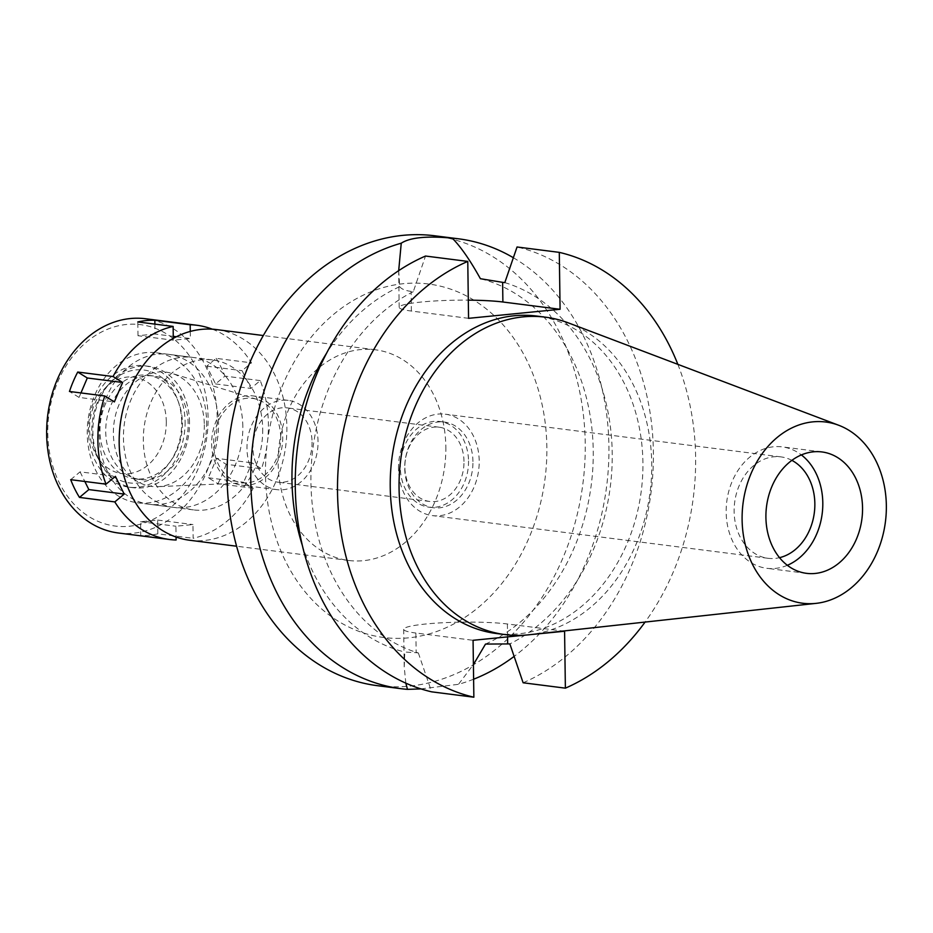 <?xml version="1.0" encoding="UTF-8"?>
<svg xmlns="http://www.w3.org/2000/svg" width="933" height="933" viewBox="0 0 933 933"><rect width="100%" height="100%" fill="white"/><g stroke="black" fill="none" stroke-linecap="round" stroke-linejoin="round"><path stroke-width="0.7" stroke-dasharray="4.67 3.5" d="M568.36 322.888A159.998 125.733 -82.8 0 1 651.735 463.421A159.998 125.733 -82.8 0 1 528.684 634.813M787.335 565.305A61.193 48.084 -82.8 0 1 766.763 568.29A61.193 48.084 -82.8 0 1 726.166 512.369A61.193 48.084 -82.8 0 1 782.204 446.884A61.193 48.084 -82.8 0 1 801.377 454.931M791.895 460.366A51.117 40.166 97.2 0 0 780.933 456.89A51.117 40.166 97.2 0 0 734.131 511.576A51.117 40.166 97.2 0 0 768.034 558.296A51.117 40.166 97.2 0 0 779.521 557.666M398.484 468.891A51.117 40.166 -82.8 0 1 445.298 414.194A51.117 40.166 -82.8 0 1 479.2 460.914A51.117 40.166 -82.8 0 1 432.399 515.611A51.117 40.166 -82.8 0 1 398.484 468.891M472.949 461.532A43.198 33.95 97.2 0 0 444.295 422.054A43.198 33.95 97.2 0 0 404.735 468.273A43.198 33.95 97.2 0 0 433.402 507.75A43.198 33.95 97.2 0 0 472.949 461.532M468.529 460.972A43.198 33.95 -82.8 0 1 428.982 507.19A43.198 33.95 -82.8 0 1 400.327 467.713A43.198 33.95 -82.8 0 1 439.875 421.494A43.198 33.95 -82.8 0 1 468.529 460.972M463.993 461.415A37.437 29.413 97.2 0 0 439.151 427.209A37.437 29.413 97.2 0 0 404.875 467.258A37.437 29.413 97.2 0 0 429.705 501.476A37.437 29.413 97.2 0 0 463.993 461.415M312.065 442.09A37.437 29.413 -82.8 0 1 277.789 482.151A37.437 29.413 -82.8 0 1 252.948 447.945A37.437 29.413 -82.8 0 1 287.236 407.884A37.437 29.413 -82.8 0 1 312.065 442.09M318.036 441.507A44.994 35.361 97.2 0 0 288.18 400.385A44.994 35.361 97.2 0 0 246.977 448.528A44.994 35.361 97.2 0 0 276.833 489.65A44.994 35.361 97.2 0 0 318.036 441.507M282.711 437.017A44.994 35.361 -82.8 0 1 241.507 485.16A44.994 35.361 -82.8 0 1 211.651 444.038A44.994 35.361 -82.8 0 1 252.855 395.895A44.994 35.361 -82.8 0 1 282.711 437.017M280.705 437.204A42.463 33.366 97.2 0 0 256.913 399.347A42.463 33.366 97.2 0 0 213.657 443.84A42.463 33.366 97.2 0 0 246.289 482.827A42.463 33.366 97.2 0 0 280.705 437.204M204.327 424.795A57.589 45.262 -82.8 0 1 157.654 486.676A57.589 45.262 -82.8 0 1 113.383 433.787A57.589 45.262 -82.8 0 1 172.045 373.433A57.589 45.262 -82.8 0 1 204.327 424.795M218.532 423.384A75.585 59.397 97.2 0 0 168.395 354.307A75.585 59.397 97.2 0 0 99.166 435.198A75.585 59.397 97.2 0 0 149.315 504.275A75.585 59.397 97.2 0 0 218.532 423.384M262.698 429.005A75.585 59.397 -82.8 0 1 193.481 509.896A75.585 59.397 -82.8 0 1 143.332 440.808A75.585 59.397 -82.8 0 1 212.549 359.928A75.585 59.397 -82.8 0 1 262.698 429.005M189.621 540.242A106.187 83.445 97.2 0 0 286.863 426.614A106.187 83.445 97.2 0 0 216.409 329.571M445.846 446.837A106.187 83.445 -82.8 0 1 348.604 560.465A106.187 83.445 -82.8 0 1 278.162 463.421A106.187 83.445 -82.8 0 1 375.404 349.793A106.187 83.445 -82.8 0 1 445.846 446.837M265.485 474.664A178.168 140.02 -82.8 0 1 403.697 283.667A178.168 140.02 -82.8 0 1 546.855 446.837A178.168 140.02 -82.8 0 1 408.642 637.834A178.168 140.02 -82.8 0 1 265.485 474.664M377.55 685.697A226.766 178.203 97.2 0 0 585.224 443.035A226.766 178.203 97.2 0 0 434.778 235.792M513.348 257.718A226.766 178.203 -82.8 0 1 608.911 446.056A226.766 178.203 -82.8 0 1 514.106 656.424M473.602 679.224A226.766 178.203 -82.8 0 1 458.476 684.321L473.404 664.588M420.935 688.904L458.476 684.321M405.832 683.166L404.211 666.792L404.817 652.05L416.141 652.68L415.873 633.029L473.066 640.295M564.582 631.244L507.389 623.979A57.951 6.344 -0.8 0 0 442.802 622.754A57.951 6.344 -0.8 0 0 403.686 629.308A57.951 6.344 -0.8 0 0 415.873 633.029M398.683 270.687L399.709 286.688A190.775 149.921 97.2 0 0 326.713 352.989M302.269 545.187A190.775 149.921 97.2 0 0 404.817 652.05M468.564 318.328L411.371 311.051A57.951 6.344 179.2 0 1 399.184 307.342A57.951 6.344 179.2 0 1 468.308 300.146M399.709 286.688C401.505 289.078 405.307 290.641 411.103 291.399L413.296 291.667L425.53 256.039M485.51 644.073A190.775 149.921 97.2 0 0 593.236 450.487A190.775 149.921 97.2 0 0 480.402 278.71M504.811 282.617A190.775 149.921 -82.8 0 1 612.211 452.902A190.775 149.921 -82.8 0 1 509.861 643.91M523.133 682.781A226.766 178.203 97.2 0 0 653.38 451.712A226.766 178.203 97.2 0 0 517.045 246.988M530.667 634.603L525.314 635.128M677.859 364.36A226.766 178.203 -82.8 0 1 645.088 622.078M496.391 633.507A159.998 125.733 97.2 0 0 642.907 462.29A159.998 125.733 97.2 0 0 536.755 316.065M413.296 291.667A190.775 149.921 -82.8 0 0 310.946 482.688A190.775 149.921 -82.8 0 0 418.346 652.96L416.141 652.68M418.346 652.96L431.617 691.831M212.351 329.186A107.983 84.856 -82.8 0 1 251.478 362.844L242.09 370.669L250.884 388.42L260.26 380.594A107.983 84.856 -82.8 0 1 268.401 423.944A107.983 84.856 -82.8 0 1 261.497 468.786L251.922 462.838L243.653 482.279L253.228 488.227A107.983 84.856 -82.8 0 1 193.154 538.318L192.968 524.556L175.917 526.235L176.069 537.035M190.274 331.448L190.367 338.527L173.316 340.207L173.293 338.387M242.825 426.474A75.585 59.397 97.2 0 0 192.676 357.397A75.585 59.397 97.2 0 0 123.459 438.288A75.585 59.397 97.2 0 0 173.608 507.365A75.585 59.397 97.2 0 0 242.825 426.474M253.228 488.227L217.89 483.726L208.327 477.778L216.596 458.348L251.922 462.838M216.596 458.348L226.159 464.296L261.497 468.786M157.829 533.828A107.983 84.856 -82.8 0 1 140.778 535.519L140.58 521.745L157.642 520.054L157.829 533.828L193.154 538.318M176.104 540.009L140.778 535.519M118.293 532.988A107.983 84.856 97.2 0 0 217.179 417.436A107.983 84.856 97.2 0 0 145.536 318.748M226.159 464.296A107.983 84.856 -82.8 0 1 217.89 483.726M208.327 477.778L243.653 482.279M260.26 380.594L224.935 376.104L215.546 383.929L206.764 366.179L216.141 358.354L251.478 362.844M216.141 358.354A107.983 84.856 -82.8 0 1 224.935 376.104M215.546 383.929L250.884 388.42M206.764 366.179L242.09 370.669M154.901 324.124L155.041 334.026L173.258 336.346M176.407 336.743L190.367 338.527M155.041 334.026L137.991 335.717L173.316 340.207M137.991 335.717L137.792 321.943M80.949 392.933L79.037 397.423L114.362 401.913M79.037 397.423L69.462 391.475M208.082 417.436A101.499 79.772 97.2 0 0 126.526 324.474A101.499 79.772 97.2 0 0 47.793 433.285A101.499 79.772 97.2 0 0 129.349 526.247A101.499 79.772 97.2 0 0 208.082 417.436M166.307 421.564A48.598 38.183 -82.8 0 1 139.355 470.652A48.598 38.183 -82.8 0 1 95.982 454.581A48.598 38.183 -82.8 0 1 89.568 429.157A48.598 38.183 -82.8 0 1 104.309 389.073A48.598 38.183 -82.8 0 1 144.452 380.442A48.598 38.183 -82.8 0 1 166.307 421.564M181.702 422.043A56.901 44.714 97.2 0 0 156.114 373.888A56.901 44.714 97.2 0 0 109.103 383.988A56.901 44.714 97.2 0 0 91.842 430.929A56.901 44.714 97.2 0 0 99.341 460.704A56.901 44.714 97.2 0 0 150.143 479.515A56.901 44.714 97.2 0 0 181.702 422.043M185.084 421.704A61.193 48.084 -82.8 0 1 129.046 487.189A61.193 48.084 -82.8 0 1 88.46 431.256A61.193 48.084 -82.8 0 1 144.487 365.783A61.193 48.084 -82.8 0 1 185.084 421.704M189.504 422.264A61.193 48.084 97.2 0 0 148.907 366.342A61.193 48.084 97.2 0 0 92.868 431.827A61.193 48.084 97.2 0 0 133.466 487.749A61.193 48.084 97.2 0 0 189.504 422.264M182.401 422.964A52.19 41.017 -82.8 0 1 134.609 478.816A52.19 41.017 -82.8 0 1 99.983 431.116A52.19 41.017 -82.8 0 1 147.776 375.264A52.19 41.017 -82.8 0 1 182.401 422.964M188.139 423.699A52.19 41.017 97.2 0 0 153.513 375.999A52.19 41.017 97.2 0 0 105.721 431.851A52.19 41.017 97.2 0 0 140.347 479.55A52.19 41.017 97.2 0 0 188.139 423.699M206.613 421.868A75.585 59.397 -82.8 0 1 137.396 502.759A75.585 59.397 -82.8 0 1 87.247 433.682A75.585 59.397 -82.8 0 1 156.464 352.791A75.585 59.397 -82.8 0 1 206.613 421.868M70.698 479.679L80.075 471.853L115.4 476.343M80.075 471.853L84.833 481.475M140.58 521.745L175.917 526.235M157.642 520.054L192.968 524.556M507.389 623.979L507.564 636.889M411.371 311.051L411.103 291.399M806.509 573.34L766.763 568.29M821.95 451.945L782.204 446.884M768.034 558.296L432.399 515.611M780.933 456.89L445.298 414.194M433.402 507.75L428.982 507.19M444.295 422.054L439.875 421.494M429.705 501.476L277.789 482.151M439.151 427.209L287.236 407.884M276.833 489.65L241.507 485.16M288.18 400.385L252.855 395.895M246.289 482.827L157.654 486.676M256.913 399.347L172.045 373.433M193.481 509.896L149.315 504.275M212.549 359.928L168.395 354.307M348.604 560.465L236.562 546.213M375.404 349.793L263.363 335.542M403.686 629.308L404.211 666.792M399.184 307.342L398.659 269.859M104.309 389.073L109.103 383.988M95.982 454.581L99.341 460.704M148.907 366.342L144.487 365.783M133.466 487.749L129.046 487.189M153.513 375.999L147.776 375.264M140.347 479.55L134.609 478.816M192.676 357.397L156.464 352.791M173.608 507.365L137.396 502.759"/><path stroke-width="1.4" d="M886.35 505.511A91.341 71.783 -82.8 0 1 816.107 603.359A91.341 71.783 -82.8 0 1 742.108 519.774A91.341 71.783 -82.8 0 1 838.755 425.285A91.341 71.783 -82.8 0 1 886.35 505.511M816.107 603.359L528.684 634.813A159.998 125.733 -82.8 0 1 505.219 634.627A159.998 125.733 -82.8 0 1 399.067 488.402A159.998 125.733 -82.8 0 1 545.595 317.197A159.998 125.733 -82.8 0 1 568.36 322.888L838.755 425.285M862.547 507.867A61.193 48.084 97.2 0 0 821.95 451.945A61.193 48.084 97.2 0 0 765.911 517.418A61.193 48.084 97.2 0 0 806.509 573.34A61.193 48.084 97.2 0 0 862.547 507.867M801.377 454.931A61.193 48.084 -82.8 0 1 822.801 502.805A61.193 48.084 -82.8 0 1 787.335 565.305M779.521 557.666A51.117 40.166 97.2 0 0 814.847 503.598A51.117 40.166 97.2 0 0 791.895 460.366M263.363 335.542L216.409 329.571A106.187 83.445 97.2 0 0 119.179 443.198A106.187 83.445 97.2 0 0 189.621 540.242L236.562 546.213M401.248 243.198C410.065 237.46 427.057 235.781 452.248 238.16A226.766 178.203 -82.8 0 1 458.476 238.801L434.778 235.792A226.766 178.203 97.2 0 0 227.116 478.454A226.766 178.203 97.2 0 0 377.55 685.697L401.248 688.717A226.766 178.203 -82.8 0 1 250.802 481.463A226.766 178.203 -82.8 0 1 401.248 243.198L398.683 270.687M420.935 688.904L407.476 689.359A226.766 178.203 -82.8 0 1 401.248 688.717M514.106 656.424A226.766 178.203 -82.8 0 1 473.602 679.224M407.476 689.359L405.832 683.166M473.404 664.588L485.51 644.073L509.861 643.91L523.133 682.781L565.375 688.157L564.582 631.244L530.667 634.603M326.713 352.989A190.775 149.921 97.2 0 0 302.269 545.187M452.248 238.16C460.75 246.697 470.139 260.225 480.402 278.71L502.619 282.337L502.887 302L560.08 309.278L559.287 252.365L517.045 246.988L504.811 282.617L502.619 282.337M468.308 300.146A57.951 6.344 179.2 0 1 502.887 302M458.476 238.801A226.766 178.203 -82.8 0 1 513.348 257.718M525.314 635.128L473.066 640.295L473.859 697.208A226.766 178.203 -82.8 0 1 337.524 492.496A226.766 178.203 -82.8 0 1 467.771 261.415L468.564 318.328L560.08 309.278M559.287 252.365A226.766 178.203 -82.8 0 1 677.859 364.36M645.088 622.078A226.766 178.203 -82.8 0 1 565.375 688.157M545.595 317.197L536.755 316.065A159.998 125.733 97.2 0 0 390.239 487.283A159.998 125.733 97.2 0 0 496.391 633.507L505.219 634.627M473.859 697.208L431.617 691.831A226.766 178.203 97.2 0 1 295.271 487.119A226.766 178.203 97.2 0 1 425.53 256.039L467.771 261.415M190.274 331.448L190.18 324.754A107.983 84.856 -82.8 0 1 196.77 325.255A107.983 84.856 -82.8 0 1 212.351 329.186M173.293 338.387L173.13 326.433A107.983 84.856 -82.8 0 0 113.056 376.535L77.731 372.045L87.305 377.993L122.631 382.483L113.056 376.535M176.069 537.035L176.104 540.009A107.983 84.856 -82.8 0 1 169.514 539.496A107.983 84.856 -82.8 0 1 114.806 501.907L124.194 494.093L115.4 476.343L106.024 484.169A107.983 84.856 -82.8 0 1 97.883 440.808A107.983 84.856 -82.8 0 1 104.788 395.965L114.362 401.913L122.631 382.483M84.833 481.475L88.857 489.592L79.48 497.417L114.806 501.907M79.48 497.417A107.983 84.856 -82.8 0 1 70.698 479.679L106.024 484.169M196.77 325.255L145.536 318.748A107.983 84.856 97.2 0 0 46.65 434.3A107.983 84.856 97.2 0 0 118.293 532.988L169.514 539.496M77.731 372.045A107.983 84.856 -82.8 0 0 69.462 391.475L104.788 395.965M190.18 324.754L154.843 320.264A107.983 84.856 -82.8 0 0 137.792 321.943L173.13 326.433M154.843 320.264L154.901 324.124M173.258 336.346L176.407 336.743M87.305 377.993L80.949 392.933M88.857 489.592L124.194 494.093M507.564 636.889L507.657 643.63"/></g></svg>
